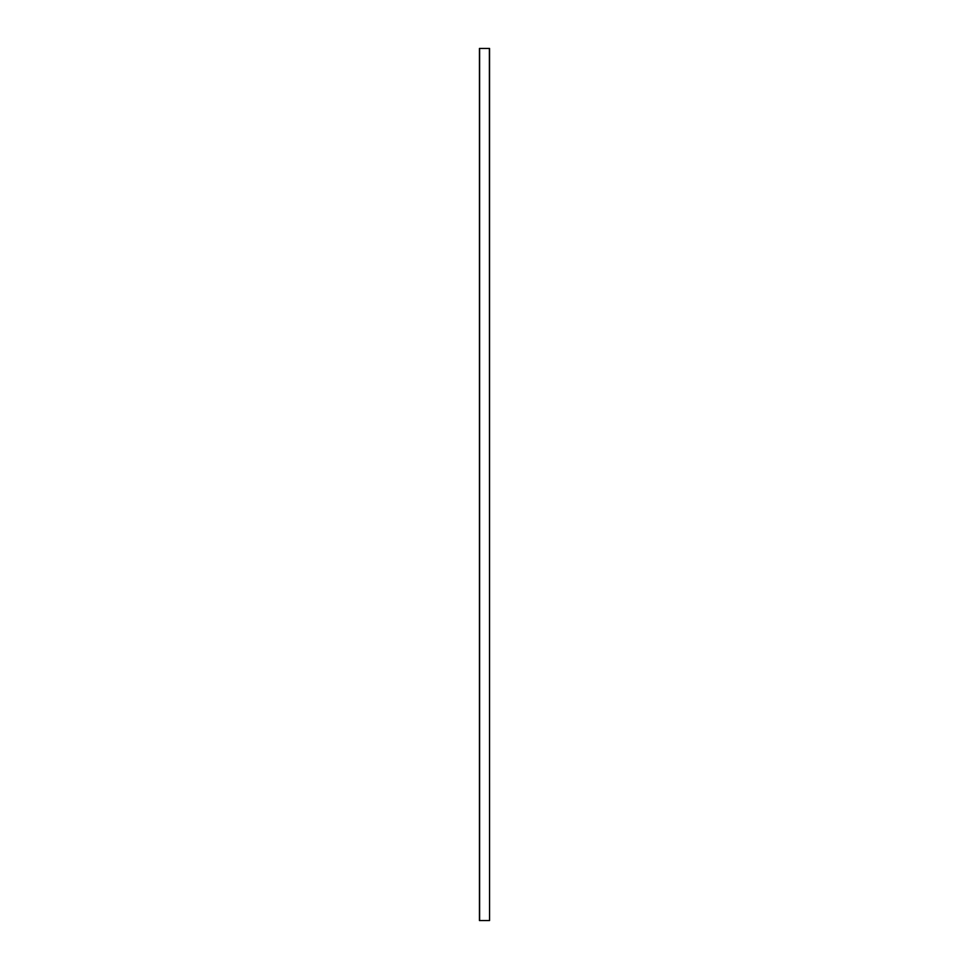 <?xml version="1.0" encoding="UTF-8"?>
<svg xmlns="http://www.w3.org/2000/svg" width="969" height="969" viewBox="0 0 969 969"><rect width="100%" height="100%" fill="white"/><g stroke="black" fill="none" stroke-linecap="round" stroke-linejoin="round"><path stroke-width="1.45" d="M489.381 920.55L479.619 920.55L479.619 48.45L489.381 48.45L489.563 920.55L489.381 48.45M479.619 48.45L479.619 920.55M479.437 920.55L479.437 48.45M489.563 48.45L489.563 920.55"/></g></svg>
